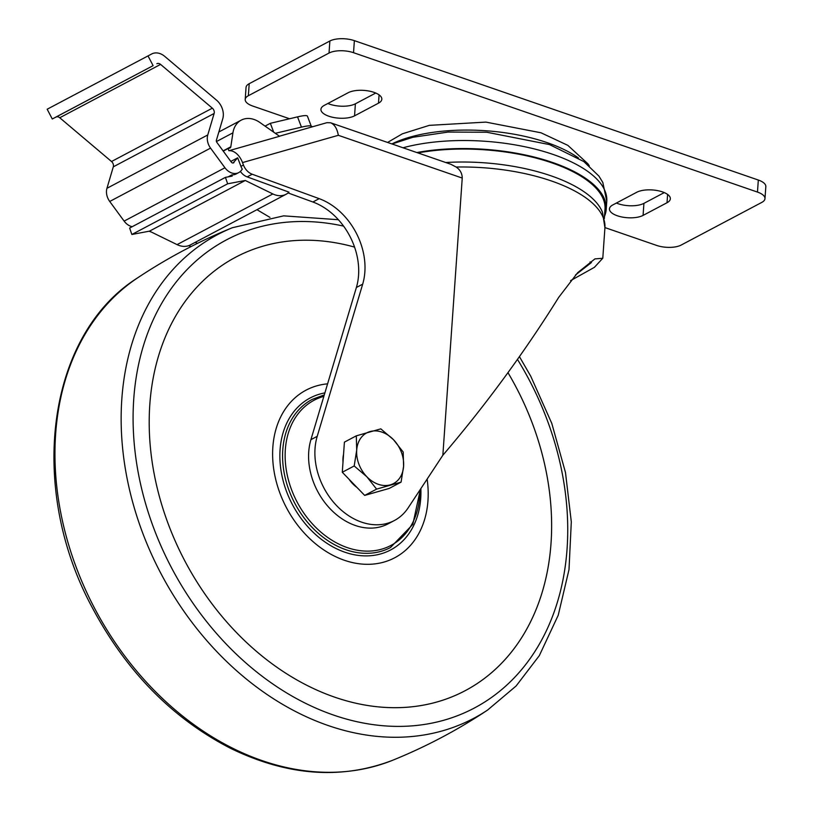 <?xml version="1.0" encoding="UTF-8"?>
<svg xmlns="http://www.w3.org/2000/svg" width="813" height="813" viewBox="0 0 813 813"><rect width="100%" height="100%" fill="white"/><g stroke="black" fill="none" stroke-linecap="round" stroke-linejoin="round"><path stroke-width="1.22" d="M401.073 482.139L389.183 488.44L364.681 495.412L342.293 472.262L344.407 442.13L356.297 435.839L380.799 428.858L393.451 439.66L403.187 452.018L403.594 466.306L401.073 482.139L376.582 489.121L366.846 476.764L354.194 465.961L356.704 450.128L356.297 435.839M357.049 487.515A27.561 21.016 -117.9 0 1 349.031 479.223M342.995 462.241A27.561 21.016 -117.9 0 1 343.553 454.304M354.194 465.961L342.293 472.262M376.582 489.121L364.681 495.412M366.846 476.764A28.658 21.86 -117.9 0 1 356.704 450.128A28.658 21.86 -117.9 0 1 370.006 431.571A28.658 21.86 -117.9 0 1 393.451 439.66A28.658 21.86 -117.9 0 1 403.594 466.306A28.658 21.86 -117.9 0 1 390.291 484.853A28.658 21.86 -117.9 0 1 366.846 476.764M149.805 404.732A245.231 187.031 -117.9 0 1 354.57 247.111A245.231 187.031 -117.9 0 0 153.616 470.9A245.231 187.031 -117.9 0 0 436.205 702.188A245.231 187.031 -117.9 0 0 507.973 372.669A245.231 187.031 -117.9 0 1 409.234 707.066A245.231 187.031 -117.9 0 1 149.805 404.732M420.88 488.583A85.975 65.568 -117.9 0 1 390.616 549.954A85.975 65.568 -117.9 0 1 315.292 534.253A85.975 65.568 -117.9 0 1 280.079 449.68A85.975 65.568 -117.9 0 1 310.2 397.953A85.975 65.568 -117.9 0 1 324.895 392.892M427.13 479.111A94.806 72.306 -117.9 0 1 398.614 555.503A94.806 72.306 -117.9 0 1 286.491 507.769A94.806 72.306 -117.9 0 1 310.109 388.218A94.806 72.306 -117.9 0 1 327.598 383.838M570.574 280.637L594.405 267.335L602.779 258.249L594.903 258.91L577.728 272.609L558.704 297.365C524.629 351.999 486.022 404.63 442.851 455.25L462.241 178.057L338.34 135.304L242.518 162.58L243.453 165.039A13.232 10.091 -117.9 0 0 252.213 174.226L319.174 198.657L312.873 202L288.087 192.945M442.851 455.25L408.207 507.8A61.727 47.073 -117.9 0 1 394.396 520.513L388.096 523.846A61.727 47.073 -117.9 0 1 329.214 507.79A61.727 47.073 -117.9 0 1 310.912 439.67L356.379 287.497A61.727 47.073 -117.9 0 0 312.873 202M195.11 242.406L197.589 243.3M269.967 217.406L256.959 209.683M228.138 176.868L231.949 174.846A45.396 34.624 62.1 0 0 232.183 176.106L225.425 177.376L227.66 183.799L245.282 180.476L272.863 193.941A20.945 15.975 62.1 0 0 286.095 194.266A20.945 15.975 62.1 0 0 288.981 192.153L247.172 176.888A13.232 10.091 62.1 0 1 240.384 171.431M149.074 231.227L151.411 232.091M188.636 245.668L191.075 246.563M243.453 165.039L240.933 166.37A13.232 10.091 62.1 0 0 242.294 169.155L241.268 170.466A13.232 10.091 62.1 0 1 238.717 172.61L236.197 173.941A13.232 10.091 62.1 0 1 231.949 174.846M218.849 131.98L241.227 120.141A24.248 18.496 62.1 0 1 259.845 122.458L279.55 136.289L228.91 150.71A17.632 11.26 -105.9 0 1 242.518 162.58M338.34 135.304C337.121 128.596 334.539 124.419 330.606 122.783L326.897 122.682L279.418 136.208M230.811 161.441L237.67 157.813L233.036 163.017M240.933 166.37L237.67 157.813M223.24 151.106L228.087 148.545L228.91 150.71M319.174 198.657A61.727 47.073 -117.9 0 1 362.679 284.164L356.379 287.497M394.396 520.513A61.727 47.073 -117.9 0 1 335.515 504.456A61.727 47.073 -117.9 0 1 317.212 436.337L362.679 284.164M330.606 122.783L450.849 164.277L456.134 167.041C460.128 169.714 462.16 173.382 462.241 178.057M575.462 275.007L591.447 262.518L590.086 261.898M445.707 162.509A124.44 50.873 4 0 1 551.092 175.852A124.44 50.873 4 0 1 602.504 212.386L604.923 227.731A125.659 51.371 4 0 0 551.407 180.964A125.659 51.371 4 0 0 456.134 167.041M416.845 152.549A125.659 51.371 4 0 1 552.698 162.529A125.659 51.371 4 0 1 606.213 209.297A125.659 51.371 4 0 1 604.496 216.349M417.953 152.925A124.44 50.873 4 0 1 551.997 162.895A124.44 50.873 4 0 1 604.994 209.215L604.333 218.626M147.996 55.884L153.108 65.65L52.276 118.993L47.174 109.227L151.757 53.932A15.437 11.768 62.1 0 1 164.744 56.382L216.512 100.151A15.437 11.768 62.1 0 1 222.762 118.749L216.41 140.222A2.205 1.677 62.1 0 0 216.878 142.407L231.268 162.061A2.205 1.677 62.1 0 0 233.565 162.864A2.205 1.677 62.1 0 0 233.992 162.509M52.276 118.993L56.036 117.052A4.411 3.364 62.1 0 1 59.745 117.753L111.513 161.513A4.411 3.364 62.1 0 1 113.302 166.828L106.95 188.301A13.232 10.091 62.1 0 0 109.725 201.461L124.125 221.106A13.232 10.091 62.1 0 0 132.234 226.685M153.108 65.65L56.036 117.052M238.717 172.61A13.232 10.091 62.1 0 1 224.947 167.763L210.547 148.108A13.232 10.091 62.1 0 1 207.772 134.948L214.124 113.485A4.411 3.364 62.1 0 0 212.345 108.17L160.568 64.4A4.411 3.364 62.1 0 0 156.858 63.709M241.227 120.141A24.248 18.496 62.1 0 0 232.935 132.834L230.811 146.797A2.205 1.677 62.1 0 1 230.049 147.956A2.205 1.677 62.1 0 1 229.805 148.057L228.087 148.545M265.048 126.117L270.343 123.312L297.548 116.869L301.45 127.123L275.302 133.312M270.343 123.312L273.727 132.214M301.45 127.123C307.487 125.72 310.779 125.466 311.308 126.371L307.405 116.117C306.867 115.212 303.584 115.466 297.548 116.869M311.308 126.371L311.013 127.204M225.425 177.376L129.633 228.057L131.869 234.479L149.501 231.146L177.071 244.622A20.945 15.975 62.1 0 0 190.313 244.947L286.095 194.266M227.66 183.799L131.869 234.479M245.282 180.476L149.501 231.146M604.933 227.579L656.65 245.424A17.632 7.205 -176 0 0 681.152 245.069L761.822 202.386A17.632 7.205 -176 0 0 764.982 198.646A17.632 7.205 -176 0 0 757.472 192.081L353.533 52.693A17.632 7.205 -176 0 0 329.031 53.048L248.361 95.721A17.632 7.205 -176 0 0 245.201 99.471A17.632 7.205 -176 0 0 252.711 106.036L289.57 118.759M764.982 198.646L765.826 186.604A17.632 7.205 -176 0 0 758.316 180.039L354.377 40.65A17.632 7.205 -176 0 0 329.875 41.006L249.205 83.688A17.632 7.205 -176 0 0 246.044 87.428L245.201 99.471M311.257 126.239L312.68 126.737M327.863 103.485A18.516 7.571 -176 0 0 355.393 103.8L375.738 93.038M354.549 115.842L378.492 103.17A18.516 7.571 -176 0 0 381.825 99.237A18.516 7.571 -176 0 0 369.153 91.076A18.516 7.571 -176 0 0 348.198 92.712L324.255 105.385A18.516 7.571 -176 0 0 320.932 109.318A18.516 7.571 -176 0 0 333.604 117.479A18.516 7.571 -176 0 0 354.549 115.842L355.393 103.8M616.386 203.037A18.516 7.571 -176 0 0 643.916 203.362L664.262 192.6M643.073 215.404L667.026 202.732A18.516 7.571 -176 0 0 670.349 198.799A18.516 7.571 -176 0 0 657.676 190.638A18.516 7.571 -176 0 0 636.731 192.275L612.778 204.947A18.516 7.571 -176 0 0 609.455 208.88A18.516 7.571 -176 0 0 622.128 217.041A18.516 7.571 -176 0 0 643.073 215.404L643.916 203.362M419.915 490.046A82.143 62.642 -117.9 0 1 349.946 548.47A82.143 62.642 -117.9 0 1 285.333 449.65A82.143 62.642 -117.9 0 1 323.848 396.368M420.423 489.284L412.811 524.395L390.484 547.525A83.769 63.892 -117.9 0 1 317.1 532.23A83.769 63.892 -117.9 0 1 282.782 449.833A83.769 63.892 -117.9 0 1 312.131 399.427L324.285 394.905M392.781 760.216C426.093 746.7 457.699 729.983 487.607 710.044A273.666 208.717 -117.9 0 1 161.208 574.049A273.666 208.717 -117.9 0 1 232.416 227.701C199.104 241.217 167.498 257.934 137.59 277.873L137.59 277.873A273.666 208.717 -117.9 0 0 95.009 609.079A273.666 208.717 -117.9 0 0 392.781 760.216L392.781 760.216C341.623 779.87 287.67 775.968 230.912 748.509C172.691 718.631 126.554 671.802 92.489 608.012C27.083 487.627 46.788 335.047 137.59 277.873M517.475 359.427A264.865 202.01 -117.9 0 1 449.406 718.56A264.865 202.01 -117.9 0 1 139.968 481.337A264.865 202.01 -117.9 0 1 343.584 226.116M252.213 174.226L247.172 176.888M391.866 143.921A113.312 46.321 4 0 1 547.291 142.682A113.312 46.321 4 0 1 578.46 157.976M403.014 147.773A125.659 51.371 4 0 1 553.257 154.5A125.659 51.371 4 0 1 606.772 201.268L602.819 182.468L598.927 176.106L583.825 161.553L549.476 144.582L486.804 132.245L448.115 132.062L412.801 137.295L392.039 143.982M317.212 436.337L310.912 439.67M160.568 64.4L59.745 117.753M212.345 108.17L111.513 161.513M214.124 113.485L113.302 166.828M207.772 134.948L106.95 188.301M210.547 148.108L109.725 201.461M224.947 167.763L124.125 221.106M216.441 141.553L232.935 132.834M223.087 150.883L230.811 146.797M272.863 193.941L177.071 244.622M757.472 192.081L758.316 180.039M353.533 52.693L354.377 40.65M329.031 53.048L329.875 41.006M248.361 95.721L249.205 83.688M378.492 103.17L379.082 94.877M667.026 202.732L667.605 194.439M338.391 219.723L283.646 215.852L232.416 227.701M487.607 710.044L516.103 685.999L539.324 655.624L558.236 615.217L568.998 569.628L571.305 521.885L565.492 472.566L551.793 423.4L530.716 376.155L519.436 356.653M602.789 258.249L604.923 227.731M589.273 165.811L587.951 163.84L567.87 145.375L541.021 132.793L485.9 122.102L429.335 125.354L402.374 133.81L387.577 142.448M606.213 209.297L606.772 201.268"/></g></svg>
